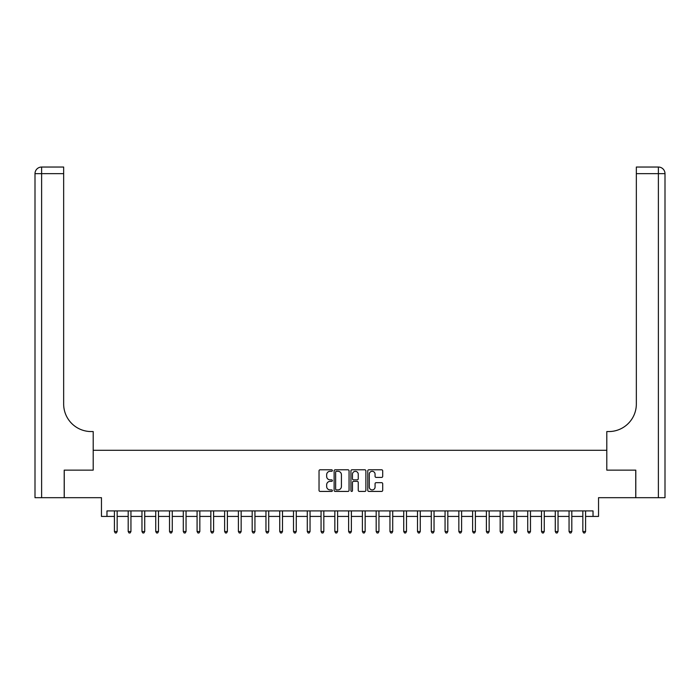 <?xml version="1.0" encoding="UTF-8"?>
<svg xmlns="http://www.w3.org/2000/svg" width="700" height="700" viewBox="0 0 700 700"><rect width="100%" height="100%" fill="white"/><g stroke="black" fill="none" stroke-linecap="round" stroke-linejoin="round"><path stroke-width="1.05" d="M332.369 470.549A0.761 0.761 0 0 0 331.608 469.787L320.11 469.787A1.085 1.085 0 0 0 319.034 470.873L319.034 490.341A1.085 1.085 0 0 0 320.11 491.426L331.608 491.426A0.761 0.761 0 0 0 332.369 490.665A0.761 0.761 0 0 0 331.608 489.912L330.12 489.912A3.465 3.465 0 0 1 326.655 486.448L326.655 484.829A3.465 3.465 0 0 1 330.12 481.364L331.608 481.364A0.761 0.761 0 0 0 332.369 480.611A0.761 0.761 0 0 0 331.608 479.85L330.12 479.85A3.465 3.465 0 0 1 326.655 476.385L326.655 474.766A3.465 3.465 0 0 1 330.12 471.301L331.608 471.301A0.761 0.761 0 0 0 332.369 470.549M381.614 477.418A1.085 1.085 0 0 0 382.699 476.332L382.699 470.873A1.085 1.085 0 0 0 381.614 469.787L368.848 469.787A1.085 1.085 0 0 0 367.771 470.873L367.771 490.341A1.085 1.085 0 0 0 368.848 491.426L381.614 491.426A1.085 1.085 0 0 0 382.699 490.341L382.699 483.744A1.085 1.085 0 0 0 381.614 482.659L376.154 482.659A1.085 1.085 0 0 0 375.069 483.744L375.069 487.016A2.896 2.896 0 0 1 372.181 489.912A2.896 2.896 0 0 1 369.285 487.016L369.285 474.198A2.896 2.896 0 0 1 372.181 471.301A2.896 2.896 0 0 1 375.069 474.198L375.069 476.332A1.085 1.085 0 0 0 376.154 477.418L381.614 477.418M106.969 516.425L106.969 510.912L593.031 510.912L593.031 516.425L598.535 516.425L598.535 497.691L635.74 497.691L635.74 470.137L606.804 470.137L606.804 450.301L93.196 450.301L93.196 470.137L93.196 431.559L91.21 431.559A27.554 27.554 0 0 1 63.656 404.005L63.656 173.653L41.615 173.653L41.615 497.691L64.207 497.691L64.207 470.137L93.196 470.137L64.26 470.137L64.26 497.691L101.465 497.691L101.465 516.425L114.415 516.425M349.055 470.873A1.085 1.085 0 0 0 347.97 469.787L335.204 469.787A1.085 1.085 0 0 0 334.127 470.873L334.127 490.341A1.085 1.085 0 0 0 335.204 491.426L347.97 491.426A1.085 1.085 0 0 0 349.055 490.341L349.055 470.873M352.03 469.787L364.796 469.787A1.085 1.085 0 0 1 365.873 470.873L365.873 490.341A1.085 1.085 0 0 1 364.796 491.426L359.328 491.426A1.085 1.085 0 0 1 358.251 490.341L358.251 482.449A1.085 1.085 0 0 0 357.166 481.364L353.544 481.364A1.085 1.085 0 0 0 352.459 482.449L352.459 490.665A0.761 0.761 0 0 1 351.706 491.426A0.761 0.761 0 0 1 350.945 490.665L350.945 470.873A1.085 1.085 0 0 1 352.03 469.787M117.163 516.425L128.188 516.425M130.944 516.425L141.969 516.425M144.725 516.425L155.741 516.425M158.498 516.425L169.523 516.425M172.279 516.425L183.295 516.425M186.051 516.425L197.076 516.425M199.832 516.425L210.849 516.425M213.605 516.425L224.63 516.425M227.386 516.425L238.402 516.425M241.159 516.425L252.184 516.425M254.94 516.425L265.956 516.425M268.713 516.425L279.738 516.425M282.494 516.425L293.51 516.425M296.266 516.425L307.291 516.425M310.047 516.425L321.064 516.425M323.82 516.425L334.845 516.425M337.601 516.425L348.626 516.425M351.374 516.425L362.399 516.425M365.155 516.425L376.18 516.425M378.936 516.425L389.953 516.425M392.709 516.425L403.734 516.425M406.49 516.425L417.506 516.425M420.262 516.425L431.287 516.425M434.044 516.425L445.06 516.425M447.816 516.425L458.841 516.425M461.597 516.425L472.614 516.425M475.37 516.425L486.395 516.425M489.151 516.425L500.168 516.425M502.924 516.425L513.949 516.425M516.705 516.425L527.721 516.425M530.477 516.425L541.503 516.425M544.259 516.425L555.275 516.425M558.031 516.425L569.056 516.425M571.812 516.425L582.837 516.425M585.585 516.425L593.031 516.425M336.394 471.301A0.761 0.761 0 0 0 335.641 472.062L335.641 489.151A0.761 0.761 0 0 0 336.394 489.912L337.969 489.912A3.465 3.465 0 0 0 341.425 486.448L341.425 474.766A3.465 3.465 0 0 0 337.969 471.301L336.394 471.301M358.251 474.25A2.896 2.896 0 0 0 355.355 471.354A2.896 2.896 0 0 0 352.459 474.25L352.459 478.765A1.085 1.085 0 0 0 353.544 479.85L357.166 479.85A1.085 1.085 0 0 0 358.251 478.765L358.251 474.25M117.303 510.912L117.25 511.052A1.103 1.103 0 0 0 117.163 511.464L117.163 531.528L114.415 531.528L114.415 511.464A1.103 1.103 0 0 0 114.328 511.052L114.275 510.912M117.163 531.528L116.34 532.962L115.237 532.962L114.415 531.528M131.084 510.912L131.023 511.052A1.103 1.103 0 0 0 130.944 511.464L130.944 531.528L128.188 531.528L128.188 511.464A1.103 1.103 0 0 0 128.109 511.052L128.056 510.912M130.944 531.528L130.121 532.962L129.019 532.962L128.188 531.528M144.856 510.912L144.804 511.052A1.103 1.103 0 0 0 144.725 511.464L144.725 531.528L141.969 531.528L141.969 511.464A1.103 1.103 0 0 0 141.89 511.052L141.829 510.912M144.725 531.528L143.894 532.962L142.791 532.962L141.969 531.528M158.638 510.912L158.576 511.052A1.103 1.103 0 0 0 158.498 511.464L158.498 531.528L155.741 531.528L155.741 511.464A1.103 1.103 0 0 0 155.662 511.052L155.61 510.912M158.498 531.528L157.675 532.962L156.572 532.962L155.741 531.528M172.41 510.912L172.357 511.052A1.103 1.103 0 0 0 172.279 511.464L172.279 531.528L169.523 531.528L169.523 511.464A1.103 1.103 0 0 0 169.444 511.052L169.383 510.912M172.279 531.528L171.447 532.962L170.345 532.962L169.523 531.528M41.615 497.691L35 497.691L35 173.653A6.615 6.615 0 0 1 41.615 167.037L63.656 167.037L63.656 173.653M91.21 431.559A27.554 27.554 0 0 1 63.656 404.005M35 173.653A6.615 6.615 0 0 1 41.615 167.037L41.615 173.653L35 173.653M635.793 470.137L606.804 470.137L606.804 431.559L608.79 431.559A27.554 27.554 0 0 0 636.344 404.005L636.344 167.037L658.385 167.037A6.615 6.615 0 0 1 665 173.653L665 497.691L635.793 497.691L635.793 470.137M608.79 431.559A27.554 27.554 0 0 0 636.344 404.005M186.191 510.912L186.13 511.052A1.103 1.103 0 0 0 186.051 511.464L186.051 531.528L183.295 531.528L183.295 511.464A1.103 1.103 0 0 0 183.216 511.052L183.164 510.912M186.051 531.528L185.229 532.962L184.126 532.962L183.295 531.528M199.964 510.912L199.911 511.052A1.103 1.103 0 0 0 199.832 511.464L199.832 531.528L197.076 531.528L197.076 511.464A1.103 1.103 0 0 0 196.998 511.052L196.936 510.912M199.832 531.528L199.001 532.962L197.899 532.962L197.076 531.528M213.745 510.912L213.684 511.052A1.103 1.103 0 0 0 213.605 511.464L213.605 531.528L210.849 531.528L210.849 511.464A1.103 1.103 0 0 0 210.77 511.052L210.718 510.912M213.605 531.528L212.782 532.962L211.68 532.962L210.849 531.528M227.517 510.912L227.465 511.052A1.103 1.103 0 0 0 227.386 511.464L227.386 531.528L224.63 531.528L224.63 511.464A1.103 1.103 0 0 0 224.551 511.052L224.49 510.912M227.386 531.528L226.555 532.962L225.453 532.962L224.63 531.528M241.299 510.912L241.237 511.052A1.103 1.103 0 0 0 241.159 511.464L241.159 531.528L238.402 531.528L238.402 511.464A1.103 1.103 0 0 0 238.324 511.052L238.271 510.912M241.159 531.528L240.336 532.962L239.234 532.962L238.402 531.528M255.071 510.912L255.019 511.052A1.103 1.103 0 0 0 254.94 511.464L254.94 531.528L252.184 531.528L252.184 511.464A1.103 1.103 0 0 0 252.105 511.052L252.044 510.912M254.94 531.528L254.109 532.962L253.006 532.962L252.184 531.528M268.852 510.912L268.791 511.052A1.103 1.103 0 0 0 268.713 511.464L268.713 531.528L265.956 531.528L265.956 511.464A1.103 1.103 0 0 0 265.877 511.052L265.825 510.912M268.713 531.528L267.89 532.962L266.787 532.962L265.956 531.528M282.625 510.912L282.572 511.052A1.103 1.103 0 0 0 282.494 511.464L282.494 531.528L279.738 531.528L279.738 511.464A1.103 1.103 0 0 0 279.659 511.052L279.598 510.912M282.494 531.528L281.662 532.962L280.56 532.962L279.738 531.528M296.406 510.912L296.345 511.052A1.103 1.103 0 0 0 296.266 511.464L296.266 531.528L293.51 531.528L293.51 511.464A1.103 1.103 0 0 0 293.431 511.052L293.379 510.912M296.266 531.528L295.444 532.962L294.341 532.962L293.51 531.528M310.179 510.912L310.126 511.052A1.103 1.103 0 0 0 310.047 511.464L310.047 531.528L307.291 531.528L307.291 511.464A1.103 1.103 0 0 0 307.213 511.052L307.151 510.912M310.047 531.528L309.216 532.962L308.114 532.962L307.291 531.528M323.96 510.912L323.908 511.052A1.103 1.103 0 0 0 323.82 511.464L323.82 531.528L321.064 531.528L321.064 511.464A1.103 1.103 0 0 0 320.985 511.052L320.933 510.912M323.82 531.528L322.998 532.962L321.895 532.962L321.064 531.528M337.733 510.912L337.68 511.052A1.103 1.103 0 0 0 337.601 511.464L337.601 531.528L334.845 531.528L334.845 511.464A1.103 1.103 0 0 0 334.766 511.052L334.705 510.912M337.601 531.528L336.77 532.962L335.668 532.962L334.845 531.528M351.514 510.912L351.461 511.052A1.103 1.103 0 0 0 351.374 511.464L351.374 531.528L348.626 531.528L348.626 511.464A1.103 1.103 0 0 0 348.539 511.052L348.486 510.912M351.374 531.528L350.551 532.962L349.449 532.962L348.626 531.528M365.295 510.912L365.234 511.052A1.103 1.103 0 0 0 365.155 511.464L365.155 531.528L362.399 531.528L362.399 511.464A1.103 1.103 0 0 0 362.32 511.052L362.267 510.912M365.155 531.528L364.332 532.962L363.23 532.962L362.399 531.528M379.067 510.912L379.015 511.052A1.103 1.103 0 0 0 378.936 511.464L378.936 531.528L376.18 531.528L376.18 511.464A1.103 1.103 0 0 0 376.092 511.052L376.04 510.912M378.936 531.528L378.105 532.962L377.002 532.962L376.18 531.528M392.849 510.912L392.787 511.052A1.103 1.103 0 0 0 392.709 511.464L392.709 531.528L389.953 531.528L389.953 511.464A1.103 1.103 0 0 0 389.874 511.052L389.821 510.912M392.709 531.528L391.886 532.962L390.784 532.962L389.953 531.528M406.621 510.912L406.569 511.052A1.103 1.103 0 0 0 406.49 511.464L406.49 531.528L403.734 531.528L403.734 511.464A1.103 1.103 0 0 0 403.655 511.052L403.594 510.912M406.49 531.528L405.659 532.962L404.556 532.962L403.734 531.528M420.402 510.912L420.341 511.052A1.103 1.103 0 0 0 420.262 511.464L420.262 531.528L417.506 531.528L417.506 511.464A1.103 1.103 0 0 0 417.428 511.052L417.375 510.912M420.262 531.528L419.44 532.962L418.338 532.962L417.506 531.528M434.175 510.912L434.123 511.052A1.103 1.103 0 0 0 434.044 511.464L434.044 531.528L431.287 531.528L431.287 511.464A1.103 1.103 0 0 0 431.209 511.052L431.148 510.912M434.044 531.528L433.213 532.962L432.11 532.962L431.287 531.528M447.956 510.912L447.895 511.052A1.103 1.103 0 0 0 447.816 511.464L447.816 531.528L445.06 531.528L445.06 511.464A1.103 1.103 0 0 0 444.981 511.052L444.929 510.912M447.816 531.528L446.994 532.962L445.891 532.962L445.06 531.528M461.729 510.912L461.676 511.052A1.103 1.103 0 0 0 461.597 511.464L461.597 531.528L458.841 531.528L458.841 511.464A1.103 1.103 0 0 0 458.762 511.052L458.701 510.912M461.597 531.528L460.766 532.962L459.664 532.962L458.841 531.528M475.51 510.912L475.449 511.052A1.103 1.103 0 0 0 475.37 511.464L475.37 531.528L472.614 531.528L472.614 511.464A1.103 1.103 0 0 0 472.535 511.052L472.483 510.912M475.37 531.528L474.548 532.962L473.445 532.962L472.614 531.528M489.282 510.912L489.23 511.052A1.103 1.103 0 0 0 489.151 511.464L489.151 531.528L486.395 531.528L486.395 511.464A1.103 1.103 0 0 0 486.316 511.052L486.255 510.912M489.151 531.528L488.32 532.962L487.218 532.962L486.395 531.528M503.064 510.912L503.002 511.052A1.103 1.103 0 0 0 502.924 511.464L502.924 531.528L500.168 531.528L500.168 511.464A1.103 1.103 0 0 0 500.089 511.052L500.036 510.912M502.924 531.528L502.101 532.962L500.999 532.962L500.168 531.528M516.836 510.912L516.784 511.052A1.103 1.103 0 0 0 516.705 511.464L516.705 531.528L513.949 531.528L513.949 511.464A1.103 1.103 0 0 0 513.87 511.052L513.809 510.912M516.705 531.528L515.874 532.962L514.771 532.962L513.949 531.528M530.617 510.912L530.556 511.052A1.103 1.103 0 0 0 530.477 511.464L530.477 531.528L527.721 531.528L527.721 511.464A1.103 1.103 0 0 0 527.642 511.052L527.59 510.912M530.477 531.528L529.655 532.962L528.553 532.962L527.721 531.528M544.39 510.912L544.337 511.052A1.103 1.103 0 0 0 544.259 511.464L544.259 531.528L541.503 531.528L541.503 511.464A1.103 1.103 0 0 0 541.424 511.052L541.363 510.912M544.259 531.528L543.428 532.962L542.325 532.962L541.503 531.528M558.171 510.912L558.11 511.052A1.103 1.103 0 0 0 558.031 511.464L558.031 531.528L555.275 531.528L555.275 511.464A1.103 1.103 0 0 0 555.196 511.052L555.144 510.912M558.031 531.528L557.209 532.962L556.106 532.962L555.275 531.528M571.944 510.912L571.891 511.052A1.103 1.103 0 0 0 571.812 511.464L571.812 531.528L569.056 531.528L569.056 511.464A1.103 1.103 0 0 0 568.977 511.052L568.916 510.912M571.812 531.528L570.981 532.962L569.879 532.962L569.056 531.528M585.725 510.912L585.673 511.052A1.103 1.103 0 0 0 585.585 511.464L585.585 531.528L582.837 531.528L582.837 511.464A1.103 1.103 0 0 0 582.75 511.052L582.697 510.912M585.585 531.528L584.762 532.962L583.66 532.962L582.837 531.528M658.385 497.691L658.385 173.653L636.344 173.653M658.385 167.037L658.385 173.653L665 173.653"/></g></svg>

